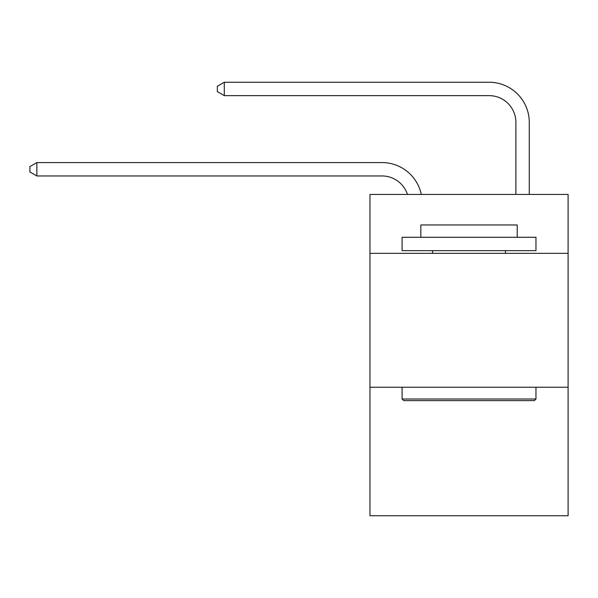<?xml version="1.0" encoding="UTF-8"?>
<svg xmlns="http://www.w3.org/2000/svg" width="598" height="598" viewBox="0 0 598 598"><rect width="100%" height="100%" fill="white"/><g stroke="black" fill="none" stroke-linecap="round" stroke-linejoin="round"><path stroke-width="0.9" d="M568.1 253.35L568.1 194.44L369.96 194.44L369.96 253.35L568.1 253.35L568.1 515.753L369.96 515.753L369.96 253.35M568.1 387.227L369.96 387.227M382.002 175.962A26.775 26.775 -57.8 0 1 407.462 194.44A26.775 26.775 -36.6 0 0 382.002 175.962L36.859 175.962L29.9 171.947L29.9 166.595L36.859 162.574L382.002 162.574A40.163 40.163 122.2 0 1 421.306 194.44M515.887 194.44L515.887 122.411A26.775 26.775 17.5 0 0 489.112 95.635L224.295 95.635L217.336 91.621L217.336 86.262L224.295 82.247L489.112 82.247A40.163 40.163 59.4 0 1 529.275 122.411L529.275 194.44M403.695 400.615L402.088 399.008L535.965 399.008L534.365 400.615L403.695 400.615M535.965 237.279L535.965 250.667L402.088 250.667L402.088 237.279L535.965 237.279M420.835 237.279L420.835 224.968L517.225 224.968L517.225 237.279M535.965 387.227L535.965 399.008M402.088 387.227L402.088 399.008M505.445 250.667L505.445 253.35M432.616 250.667L432.616 253.35M515.887 122.411A26.775 26.775 -120.6 0 0 489.112 95.635A26.775 26.775 -120.6 0 1 515.887 122.411A26.775 26.775 -120.6 0 0 489.112 95.635A26.775 26.775 -120.6 0 1 515.887 122.411A26.775 26.775 -120.6 0 0 489.112 95.635A26.775 26.775 -120.6 0 1 515.887 122.411A26.775 26.775 -120.6 0 0 489.112 95.635A26.775 26.775 -120.6 0 1 515.887 122.411A26.775 26.775 -120.6 0 0 489.112 95.635A26.775 26.775 -120.6 0 1 515.887 122.411A26.775 26.775 -120.6 0 0 489.112 95.635A26.775 26.775 -120.6 0 1 515.887 122.411A26.775 26.775 -120.6 0 0 489.112 95.635A26.775 26.775 -120.6 0 1 515.887 122.411A26.775 26.775 -120.6 0 0 489.112 95.635A26.775 26.775 -120.6 0 1 515.887 122.411A26.775 26.775 -120.6 0 0 489.112 95.635A26.775 26.775 -120.6 0 1 515.887 122.411A26.775 26.775 -120.6 0 0 489.112 95.635A26.775 26.775 -120.6 0 1 515.887 122.411A26.775 26.775 -120.6 0 0 489.112 95.635A26.775 26.775 -120.6 0 1 515.887 122.411A26.775 26.775 -120.6 0 0 489.112 95.635A26.775 26.775 -120.6 0 1 515.887 122.411A26.775 26.775 -120.6 0 0 489.112 95.635A26.775 26.775 -120.6 0 1 515.887 122.411A26.775 26.775 -120.6 0 0 489.112 95.635A26.775 26.775 -120.6 0 1 515.887 122.411A26.775 26.775 -120.6 0 0 489.112 95.635A26.775 26.775 -120.6 0 1 515.887 122.411A26.775 26.775 -120.6 0 0 489.112 95.635A26.775 26.775 -120.6 0 1 515.887 122.411A26.775 26.775 -120.6 0 0 489.112 95.635A26.775 26.775 -120.6 0 1 515.887 122.411A26.775 26.775 -120.6 0 0 489.112 95.635A26.775 26.775 -120.6 0 1 515.887 122.411A26.775 26.775 -120.6 0 0 489.112 95.635A26.775 26.775 -120.6 0 1 515.887 122.411A26.775 26.775 -120.6 0 0 489.112 95.635A26.775 26.775 -120.6 0 1 515.887 122.411A26.775 26.775 -120.6 0 0 489.112 95.635A26.775 26.775 -120.6 0 1 515.887 122.411A26.775 26.775 -120.6 0 0 489.112 95.635A26.775 26.775 -120.6 0 1 515.887 122.411M36.859 162.574L36.859 175.962M224.295 82.247L224.295 95.635"/></g></svg>

